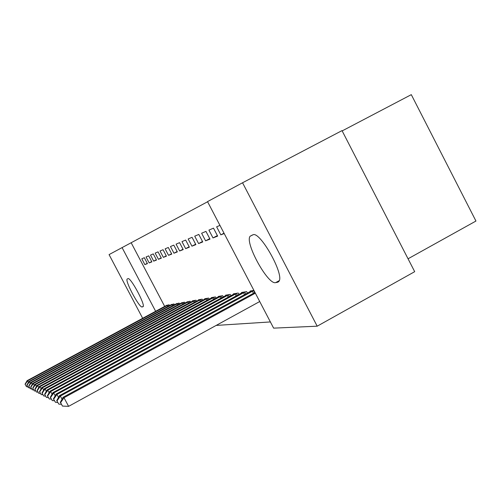 <?xml version="1.0" encoding="UTF-8"?>
<svg xmlns="http://www.w3.org/2000/svg" width="501" height="501" viewBox="0 0 501 501"><rect width="100%" height="100%" fill="white"/><g stroke="black" fill="none" stroke-linecap="round" stroke-linejoin="round"><path stroke-width="0.75" d="M207.596 201.753L122.081 247.607L155.648 311.303M207.527 201.615L242.547 182.771L317.196 326.189L273.621 328.136L207.527 201.615M317.196 326.189L414.69 271.674L342.014 130.617L242.547 182.771M342.164 130.905L411.302 94.651L475.95 221.041L408.052 258.785M142.679 318.304L109.068 254.608L122.081 247.607M219.945 225.4L216.632 226.815L220.841 234.856L224.204 233.541M253.894 290.386L250.181 291.012L250.425 291.469M201.621 233.234L205.592 240.831L209.988 239.109L205.949 231.381L201.621 233.234M238.939 294.45L238.207 293.047L233.353 293.874L233.566 294.281M188.176 238.977L191.946 246.173L195.891 244.632L192.058 237.317L188.176 238.977M223.296 296.949L222.638 295.696L218.286 296.435L218.474 296.799M176.07 244.15L179.659 250.988L183.216 249.592L179.577 242.653L176.07 244.15M209.23 299.197L208.641 298.07L204.715 298.74L204.884 299.066M165.117 248.834L168.536 255.341L171.762 254.082L168.292 247.475L165.117 248.834M196.524 301.239L195.991 300.218L192.428 300.825L192.578 301.12M155.153 253.086L158.422 259.305L161.36 258.153L158.047 251.853L155.153 253.086M184.982 303.099L184.493 302.172L181.393 302.992M146.054 256.975L149.185 262.925L151.872 261.873L148.703 255.848L146.054 256.975M174.454 304.796L174.01 303.957L171.167 304.702M131.206 242.822L164.691 306.424M216.169 325.418L270.377 321.936M169.526 305.591L169.106 304.79L166.382 305.504M141.796 258.798L144.858 264.616L147.432 263.607L144.326 257.714L141.796 258.798M179.596 303.963L179.133 303.086L176.164 303.869M150.507 255.078L153.701 261.153L156.506 260.057L153.268 253.894L150.507 255.078M190.618 302.191L190.104 301.22L186.854 302.078M160.019 251.007L163.364 257.37L166.438 256.168L163.05 249.717L160.019 251.007M202.717 300.243L202.16 299.172L198.421 299.811L198.584 300.118M170.459 246.548L173.966 253.218L177.348 251.89L173.797 245.121L170.459 246.548M216.081 298.101L215.455 296.911L211.328 297.613L211.503 297.957M181.969 241.632L185.646 248.64L189.391 247.175L185.652 240.054L181.969 241.632M230.905 295.734L230.209 294.406L225.619 295.189L225.819 295.571M194.714 236.184L198.59 243.574L202.742 241.945L198.809 234.43L194.714 236.184M247.438 293.098L246.661 291.613L241.532 292.484L241.758 292.916M208.911 230.116L213 237.931L217.647 236.109L213.495 228.155L208.911 230.116M252.924 234.825C259.794 230.673 284.355 274.153 279.057 281.167L277.642 282.251L275.638 282.62C267.96 285.132 244.551 242.584 250.105 236.24L252.924 234.825M142.146 306.944C139.41 308.146 124.736 280.735 127.185 279.001L128.012 278.662C130.467 276.859 145.578 304.896 143.098 306.662L142.146 306.944L143.236 306.355M144.858 264.616L147.281 263.332M149.185 262.925L151.715 261.578M153.701 261.153L156.35 259.75M158.422 259.305L161.19 257.833M163.364 257.37L166.263 255.829M168.536 255.341L171.58 253.731M173.966 253.218L177.154 251.527M179.659 250.988L183.015 249.21M185.646 248.64L189.171 246.768M191.946 246.173L195.666 244.2M198.59 243.574L202.51 241.488M205.592 240.831L209.737 238.626M213 237.931L217.384 235.602M220.841 234.856L224.01 233.172M167.021 305.14L27.092 380.679L27.542 380.885L168.33 304.921M25.05 384.217L26.503 386.703L25.05 384.217L27.092 380.679M25.225 384.311L27.542 380.885L28.382 382.457M27.693 386.747L26.503 386.703M171.83 304.326L28.92 381.518L29.39 381.737L173.202 304.094M26.835 385.144L28.325 387.68L26.835 385.144L28.92 381.518M27.016 385.238L29.39 381.737L30.267 383.378M29.565 387.73L28.325 387.68M176.859 303.468L30.83 382.401L31.319 382.626L178.287 303.23M28.701 386.108L30.229 388.707L28.701 386.108L30.83 382.401M28.889 386.208L31.319 382.626L32.239 384.348M31.525 388.757L30.229 388.707M182.113 302.579L32.828 383.321L33.342 383.559L183.61 302.322M30.655 387.123L32.221 389.784L30.655 387.123L32.828 383.321M30.855 387.223L33.342 383.559L34.306 385.369M33.586 389.834L32.221 389.784M187.618 301.646L34.92 384.292L35.458 384.543L189.184 301.377M32.697 388.181L34.306 390.912L32.697 388.181L34.92 384.292M32.909 388.288L35.458 384.543L36.473 386.434M35.74 390.968L34.306 390.912M193.38 300.663L37.118 385.307L37.681 385.563L195.014 300.387M34.845 389.29L36.498 392.089L34.845 389.29L37.118 385.307M35.064 389.409L37.681 385.563L38.746 387.561M38.001 392.151L36.498 392.089M199.417 299.636L39.422 386.371L40.017 386.647L201.139 299.347M37.099 390.461L38.802 393.329L37.099 390.461L39.422 386.371M37.331 390.58L40.017 386.647L41.138 388.745M40.381 393.398L38.802 393.329M205.761 298.558L41.846 387.492L42.472 387.78L207.571 298.252M39.473 391.688L41.22 394.638L39.473 391.688L41.846 387.492M39.717 391.813L42.472 387.78L43.656 389.991M42.886 394.707L41.22 394.638M212.43 297.431L44.401 388.67L45.059 388.97L214.328 297.106M41.965 392.978L43.769 396.009L41.965 392.978L44.401 388.67M42.222 393.116L45.059 388.97L46.305 391.306M45.528 396.084L43.769 396.009M219.444 296.235L47.088 389.91L47.783 390.235L221.448 295.897M44.602 394.343L46.455 397.462L44.602 394.343L47.088 389.91M44.871 394.487L47.783 390.235L49.104 392.703M48.315 397.537L46.455 397.462M226.84 294.983L49.931 391.225L50.664 391.563L228.957 294.619M47.376 395.784L49.298 398.99L47.376 395.784L49.931 391.225M47.664 395.934L50.664 391.563L52.06 394.181M51.259 399.072L49.298 398.99M234.65 293.655L52.937 392.609L53.713 392.972L236.879 293.273M50.319 397.306L52.298 400.612L50.319 397.306L52.937 392.609M50.62 397.462L53.713 392.972L55.191 395.746M54.377 400.7L52.298 400.612M242.897 292.252L56.118 394.08L56.939 394.462L245.258 291.851M53.432 398.915L55.479 402.322L53.432 398.915L56.118 394.08M53.751 399.084L56.939 394.462L58.511 397.406M57.69 402.416L55.479 402.322M251.634 290.768L59.494 395.64L60.364 396.04L253.932 290.448M56.732 400.631L58.855 404.144L56.732 400.631L59.494 395.64M57.076 400.806L60.364 396.04L62.043 399.178M61.203 404.244L58.855 404.144M254.984 292.471L63.076 397.293L64.009 397.725L68.606 406.349L259.718 301.533M60.608 402.635L62.443 406.079L60.608 402.635L64.009 397.725L255.353 293.173M60.245 402.447L63.076 397.293M68.606 406.349L62.443 406.079M277.642 282.251L278.688 281.681M275.638 282.62L279.289 280.623M167.622 306.625L167.071 305.572M168.511 306.142L167.967 305.109M172.494 305.854L171.918 304.765M173.396 305.366L172.826 304.282M177.579 305.059L176.978 303.913M178.506 304.558L177.905 303.424M182.896 304.226L182.264 303.024M183.842 303.712L183.222 302.523M188.464 303.355L187.806 302.097M189.434 302.829L188.783 301.583M194.3 302.441L193.605 301.12M195.296 301.903L194.607 300.594M200.425 301.489L199.699 300.099M201.44 300.938L200.719 299.56M206.857 300.487L206.086 299.022M207.896 299.924L207.138 298.471M213.62 299.435L212.812 297.895M214.685 298.859L213.889 297.331M220.741 298.333L219.889 296.705M221.837 297.738L220.991 296.129M228.256 297.174L227.354 295.452M229.377 296.561L228.487 294.857M236.184 295.953L235.232 294.131M237.342 295.321L236.397 293.517M244.576 294.663L243.561 292.734M245.759 294.012L244.764 292.102M253.462 293.304L252.391 291.25M254.683 292.634L253.625 290.605M250.105 236.24L252.435 234.994"/></g></svg>
